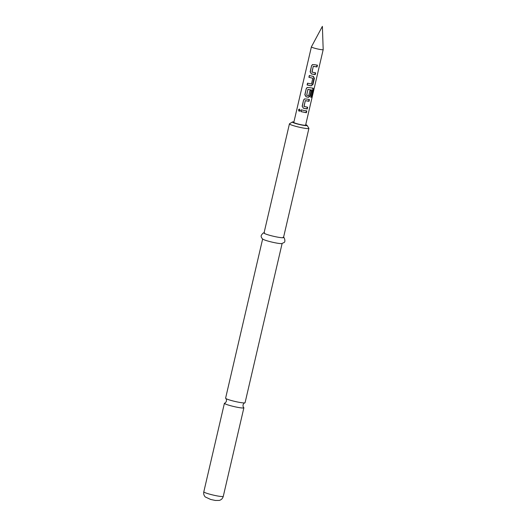 <?xml version="1.0" encoding="UTF-8"?>
<svg xmlns="http://www.w3.org/2000/svg" width="527" height="527" viewBox="0 0 527 527"><rect width="100%" height="100%" fill="white"/><g stroke="black" fill="none" stroke-linecap="round" stroke-linejoin="round"><path stroke-width="0.79" d="M298.427 109.912L299.369 109.069L300.179 110.466L299.138 111.296L298.427 109.912L299.567 109.122M225.714 398.412C226.202 398.544 226.458 399.433 226.478 401.073C225.734 402.536 225.115 403.221 224.614 403.122A9.993 1.041 13.1 0 0 224.41 403.274A9.993 1.041 13.1 0 0 224.607 403.557A9.993 1.041 13.1 0 0 236.089 407.028A9.993 1.041 13.1 0 0 243.882 407.799A9.993 1.041 13.1 0 0 243.764 407.582C243.276 407.443 243.019 406.561 243 404.92C243.744 403.451 244.363 402.773 244.864 402.865A9.993 1.041 -166.9 0 1 237.275 401.949A9.993 1.041 -166.9 0 1 225.787 398.471A9.993 1.041 -166.9 0 1 225.714 398.412A9.993 1.041 -166.9 0 1 225.596 398.188L262.637 239.001L263.013 239.258A9.993 1.041 -166.9 0 1 262.861 239.159M311.398 46.863L322.386 26.35L323.189 49.61A6.06 0.632 -166.9 0 1 323.189 49.624A6.06 0.632 -166.9 0 1 318.466 49.156A6.06 0.632 -166.9 0 1 311.391 46.877A6.06 0.632 -166.9 0 1 311.398 46.863L293.816 122.396A6.06 0.632 -166.9 0 0 300.897 124.675A6.06 0.632 -166.9 0 0 305.62 125.143L323.189 49.624M293.921 121.935A7.576 0.79 13.1 0 0 292.399 121.981A7.576 0.79 13.1 0 0 292.485 122.264A7.576 0.79 13.1 0 0 300.752 124.807A7.576 0.79 13.1 0 0 307.07 125.393A7.576 0.79 13.1 0 0 306.945 125.268A7.576 0.79 13.1 0 0 305.726 124.682M307.07 125.393L308.875 128.265A9.993 1.041 -166.9 0 1 308.908 128.384A9.993 1.041 -166.9 0 1 300.028 127.376A9.993 1.041 -166.9 0 1 289.626 124.135A9.993 1.041 -166.9 0 1 289.435 123.852A9.993 1.041 -166.9 0 1 289.514 123.759L292.399 121.981M283.164 237.15L283.539 237.413C284.093 236.728 285.977 241.814 283.981 242.572L281.662 243.599A9.993 1.041 -166.9 0 1 272.169 242.15A9.993 1.041 -166.9 0 1 263.013 239.258M282.11 243.533L245.068 402.72A9.993 1.041 -166.9 0 1 244.864 402.865M308.908 128.384L283.506 237.539A9.993 1.041 -166.9 0 1 274.626 236.531A9.993 1.041 -166.9 0 1 264.225 233.29A9.993 1.041 -166.9 0 1 264.034 233.006L289.435 123.852M314.843 64.742L317.445 65.203L317.03 66.962L313.275 66.369L311.951 72.067L315.647 72.891L315.238 74.65L311.398 73.918L310.146 71.87L311.576 65.704L312.504 64.571L314.843 64.742M313.361 76.415L314.388 78.286L312.959 84.452L311.161 85.861L307.103 84.959L307.511 83.2L311.49 83.964L312.814 78.273L308.894 77.271L309.303 75.506L313.479 76.468M309.514 87.627L313.13 88.207L313.512 89.867L311.793 97.258L310.956 97.238L312.531 90.143L307.906 89.452L306.674 95.295L308.776 95.604L309.942 90.598L311.47 90.848L310.291 95.894L308.499 97.311L306.068 96.803L304.823 94.761L306.259 88.595L307.188 87.469L309.514 87.627M306.852 99.076L309.448 99.537L309.039 101.296L305.285 100.703L303.96 106.401L307.663 107.225L307.254 108.984L303.4 108.252L302.149 106.204L303.592 100.038L304.514 98.905L306.852 99.076M304.191 110.518L306.793 110.98L306.385 112.738L300.884 111.592L301.292 109.833L304.191 110.518M312.814 78.273L309.059 77.245L309.474 75.486M317.063 65.065L316.655 66.824L313.269 66.303L312.043 72.212M312.531 90.143L307.9 89.386L306.674 95.295M309.072 99.399L308.657 101.158L305.285 100.637L304.053 106.546M306.411 110.841L306.003 112.6L300.884 111.592M301.055 111.566L301.464 109.814M306.003 112.6L306.385 112.738M299.316 111.289L298.868 109.965M307.287 107.086L306.879 108.845L303.407 108.187L302.149 106.204M306.879 108.845L307.254 108.984M308.657 101.158L309.039 101.296M302.32 106.177L303.592 100.038M303.756 100.018L304.593 98.878M312.649 88.055L312.959 89.715L311.233 97.106L311.793 97.258M311.233 97.106L310.482 97.087M312.959 89.715L313.512 89.867M311.088 90.71L309.916 95.756L308.262 97.199L306.075 96.744L304.995 94.735L306.259 88.595M306.424 88.576L307.261 87.442M309.916 95.756L310.291 95.894M313.124 76.303L314.013 78.154L312.577 84.313L311.161 85.861M312.577 84.313L312.959 84.452M314.013 78.154L314.388 78.286M310.923 85.749L307.274 84.933L307.682 83.174M315.271 72.752L314.863 74.511L311.404 73.852L310.146 71.87M314.863 74.511L315.238 74.65M316.655 66.824L317.03 66.962M310.317 71.85L311.576 65.704M311.747 65.684L312.583 64.544M223.277 496.342A9.993 1.041 -166.9 0 1 214.403 495.34A9.993 1.041 -166.9 0 1 204.002 492.093A9.993 1.041 -166.9 0 1 203.811 491.81C203.415 493.779 203.903 495.499 205.28 496.968L210.675 499.464L215.411 500.472L219.384 500.413C221.419 499.761 222.717 498.404 223.277 496.342L243.882 407.799M262.63 239.001C261.333 237.664 260.885 236.478 261.287 235.444C262.532 233.375 263.605 232.499 264.514 232.809M224.41 403.274L203.811 491.81"/></g></svg>
